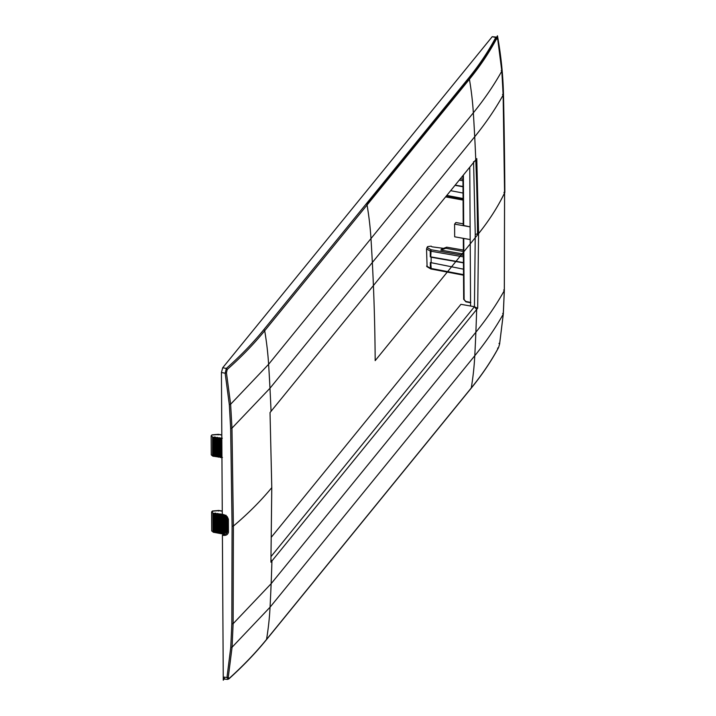 <?xml version="1.0" encoding="UTF-8"?>
<svg xmlns="http://www.w3.org/2000/svg" width="716" height="716" viewBox="0 0 716 716"><rect width="100%" height="100%" fill="white"/><g stroke="black" fill="none" stroke-linecap="round" stroke-linejoin="round"><path stroke-width="1.07" d="M496.367 37.125L492.223 36.686L222.712 367.747L221.432 372.499L222.282 514.303L227.303 516.764L228.368 519.172L228.449 532.283L227.455 531.281L227.375 518.026L226.82 516.29M501.827 71.108L501.209 70.589L501.827 71.108L497.772 39.541L496.743 38.404C489.368 52.331 480.257 65.953 469.419 79.27A1.083 0.886 -140.9 0 0 468.461 78.295L263.73 329.772A1.083 0.886 -140.9 0 1 264.696 330.738L469.419 79.27A359.969 295.69 39.1 0 1 473.339 112.833A2544.431 2090.111 39.1 0 1 474.708 136.765L269.977 388.242A2544.431 2090.111 39.1 0 0 268.607 364.301L230.624 404.236L226.453 372.812L227.24 369.456C241.373 356.962 253.858 344.056 264.696 330.738A359.969 295.69 39.1 0 1 268.607 364.301L473.339 112.833A2544.422 2090.111 39.1 0 1 477.545 234.893L375.175 360.631A2544.422 2090.111 39.1 0 0 370.978 238.571A359.88 295.619 39.1 0 0 366.869 203.89L469.231 78.151A359.88 295.619 39.1 0 1 473.339 112.833C484.437 99.157 493.933 85.249 501.827 71.108L503.142 95.058L502.525 94.476L503.142 95.058L504.565 192.98L504.306 290.606L503.276 314.1L499.58 344.127L498.587 347.448C491.203 361.141 482.101 374.647 471.262 387.965L266.531 639.433C255.693 652.75 243.207 665.773 229.075 678.5L228.261 677.399L232.074 647.228L233.13 623.708L231.823 623.94L230.758 647.416L226.972 677.497L228.261 677.399M497.164 39.103L497.772 39.541L497.164 39.103M498.971 343.385L499.616 344.038L503.312 313.984L504.341 290.481L504.592 192.864L503.178 94.924L501.862 70.965L497.799 39.398L496.331 37.116L495.74 37.501L496.743 38.404M271.498 537L460.925 304.318L474.44 306.716L475.263 234.4L478.574 233.622L477.679 308.229L270.916 562.203L271.776 487.641L270.03 412.559L476.784 158.585L478.574 233.622C489.225 220.358 497.888 206.808 504.565 192.98L503.93 192.398L504.565 192.98M470.582 305.983L469.759 167.231M473.571 161.673L475.263 234.4M230.659 428.419L229.317 404.567L230.624 404.236L231.966 428.15L230.659 428.419L232.091 526.314L233.389 526.081L231.966 428.15L269.977 388.242A2544.53 2090.192 39.1 0 1 271.051 411.315M229.317 404.567L225.155 373.215L226.453 372.812M221.432 372.499L225.155 373.215L226.328 368.436L227.24 369.456M224.564 678.607L223.249 677.032L222.407 535.237L223.025 535.317C225.988 535.72 227.786 534.709 228.449 532.283M227.455 531.281L226.65 533.483L223.025 535.317M227.285 532.346L224.475 532.686L222.407 535.237M497.593 348.128L498.506 347.69L499.616 344.038M271.078 556.511L474.377 306.779L476.668 309.482A2544.53 2090.192 -140.9 0 1 475.872 332.224L271.14 583.692A2544.53 2090.192 -140.9 0 0 271.937 560.95L270.988 559.822M477.679 308.229L474.377 306.779M223.249 677.032L226.972 677.497L228.18 679.063L229.075 678.5M223.929 678.983L227.509 679.43M463.413 256.883L430.71 251.191A1.083 0.51 179.7 0 1 430.262 251.039L426.53 248.908L427.631 246.599L431.229 246.161L431.909 246.805L443.499 248.363M426.53 248.908L427.085 266.442M470.188 239.565L454.669 236.808L454.597 224.117L455.895 222.524L463.216 223.831M462.975 175.563L463.225 225.388L470.117 226.874L454.597 224.117M463.368 250.054L446.73 247.181L445.835 248.273L463.377 251.468M463.395 254.019L440.85 250.099L441.709 249.043L446.73 247.181M440.85 250.099L445.835 248.273M463.485 269.171L430.334 262.521L430.37 268.249L426.638 266.048M463.449 262.611L430.298 256.775L431.13 257.241L431.157 263.005M463.449 262.87L431.13 257.241M463.073 200.077L445.603 196.891M462.992 186.482L455.188 185.122M462.992 186.742L455.009 185.346M463.028 193.043L450.668 190.68M212.554 455.976L212.536 436.948L212.554 455.976L211.265 454.857L211.148 435.829L211.811 435.024L218.622 434.523M212.437 436.912L211.148 435.829M212.643 456.011L213.359 456.307L213.252 437.234L212.536 436.948M213.252 437.234L222.309 438.237M222.425 457.461L214.048 456.325L213.941 437.234M213.359 456.307L214.048 456.325M219.078 510.651L212.258 511.152L212.715 511.546L212.258 511.152L211.605 511.958L211.712 530.995L214.505 532.453L214.388 513.363L222.766 514.365M214.505 532.453L223.902 534.199M213.001 532.104L212.894 513.041L211.605 511.958M213.816 532.444L213.699 513.363L212.983 513.077L213.1 532.14M222.882 533.59L222.766 514.392L224.233 514.786M227.223 517.131L227.321 532.239M213.699 513.363L214.388 513.363M225.272 515.207L226.14 515.35M469.231 78.151A751.227 354.778 -0.3 0 0 497.459 35.8A425.939 349.882 39.1 0 1 503.473 94.458A7197.545 5912.397 39.1 0 1 504.852 192.38A643.621 303.96 -0.3 0 1 477.545 234.893M224.224 679.019L223.267 680.2L222.47 546.89M475.773 159.838A2544.53 2090.192 39.1 0 0 474.708 136.765C485.797 123.098 495.275 109.199 503.142 95.058M468.461 78.295C479.281 65.004 488.375 51.4 495.74 37.501L492.223 36.686M222.712 367.747L226.328 368.436C240.442 355.95 252.909 343.062 263.73 329.772M232.091 526.314L231.823 623.94M228.368 519.172L227.375 518.062M271.776 487.641C260.866 500.86 248.067 513.676 233.389 526.081L233.13 623.708L271.14 583.692A2544.431 2090.111 -140.9 0 1 270.057 607.195L232.074 647.228L230.758 647.416M503.276 314.1L502.659 313.429L503.276 314.1C495.382 328.17 485.878 342.042 474.78 355.727L270.057 607.195A359.969 295.69 -140.9 0 1 266.531 639.433A1.083 0.886 39.1 0 1 266.379 639.791L471.101 388.323A1.083 0.886 39.1 0 0 471.262 387.965A359.969 295.69 -140.9 0 0 474.78 355.727A2544.431 2090.111 -140.9 0 0 475.872 332.224C486.961 318.557 496.439 304.685 504.306 290.606L503.688 289.998L504.306 290.606M227.473 679.43L228.86 678.911C243.01 666.175 255.514 653.135 266.379 639.791L266.379 639.791A1.083 0.886 39.1 0 1 266.37 639.8M224.958 532.749L222.945 535.228M463.753 238.419L464.12 299.565L465.785 301.454L470.824 302.421M470.564 302.635L465.785 301.454M463.708 299.136L463.35 238.347M463.52 274.64L430.808 268.402A1.083 0.51 179.7 0 1 430.37 268.249L431.202 268.876L430.781 262.781M431.202 268.876L430.37 268.249M463.404 255.388L431.095 249.759L426.969 247.414M430.746 256.919L431.095 249.759L430.262 251.039L430.298 256.775M463.377 175.071L463.682 225.701M462.948 179.251L460.334 178.803M459.269 180.11L462.957 180.754M446.811 195.414L463.064 198.511M221.808 435.051L218.291 434.469L218.138 434.916L218.291 434.469M214.8 456.047L214.684 436.948M215.373 456.155L215.265 437.046M215.534 456.593L215.418 437.485M216.402 456.754L216.286 437.628M217.145 456.477L217.037 437.342M217.727 456.584L217.61 437.44M217.888 457.032L217.771 437.879M218.747 457.193L218.64 438.031M219.499 456.915L219.382 437.745M220.081 457.023L219.964 437.843M220.233 457.47L220.125 438.281M221.101 457.631L220.984 438.425M221.853 457.354L221.736 438.138M218.738 510.598L218.586 511.045L218.738 510.598L222.264 511.179M215.256 532.176L215.14 513.077M215.99 532.731L215.874 513.614M215.829 532.283L215.713 513.175M217.601 532.615L217.485 513.479M216.859 532.892L216.742 513.757M218.335 533.16L218.228 514.016M218.183 532.722L218.067 513.569M219.955 533.044L219.839 513.873M219.203 533.322L219.087 514.16M220.689 533.599L220.573 514.41M220.528 533.152L220.412 513.972M222.3 533.483L222.193 514.276M221.557 533.76L221.441 514.553M223.043 534.038L222.927 514.804M224.645 532.713L224.538 514.902M223.902 533.393L223.795 514.956M225.379 532.785L225.272 515.234M225.227 532.776L225.119 515.153M226.247 532.713L226.14 515.753M471.101 388.323C481.966 374.978 491.095 361.428 498.506 347.69M470.564 302.734L465.919 301.848L463.664 299.252L463.297 238.339M463.52 275.186L431.005 268.992A1.083 1.083 0 0 1 430.656 268.858L426.79 266.576M463.225 225.388L462.93 175.617M446.426 195.889L463.064 199.057M221.808 434.898L218.478 434.352A1.083 1.083 0 0 0 218.21 434.344L212.017 434.872M212.473 511L218.666 510.472A1.083 1.083 0 0 1 218.935 510.481L222.255 511.036"/></g></svg>
